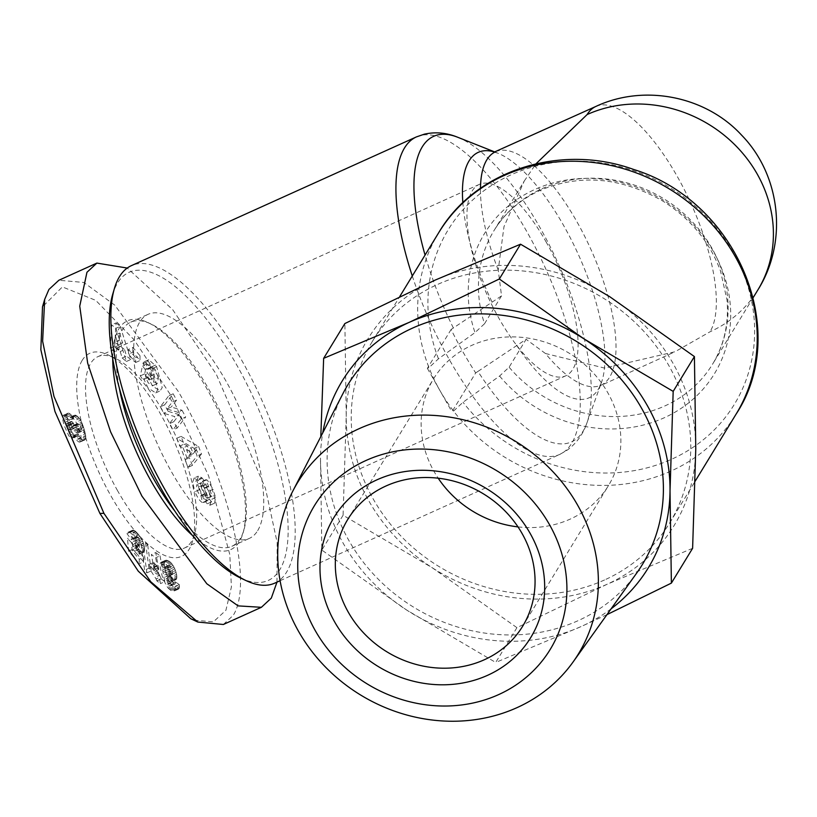<?xml version="1.0" encoding="UTF-8"?>
<svg xmlns="http://www.w3.org/2000/svg" width="817" height="817" viewBox="0 0 817 817"><rect width="100%" height="100%" fill="white"/><g stroke="black" fill="none" stroke-linecap="round" stroke-linejoin="round"><path stroke-width="0.61" stroke-dasharray="4.08 3.06" d="M477.935 371.429L475.688 372.92L451.954 411.809L453.558 411.074L463.035 402.26L499.585 376.034L509.103 367.201L526.128 339.3L477.935 371.429A167.608 61.173 -114.3 0 0 583.052 431.223A167.608 61.173 -114.3 0 0 586.861 423.124A167.608 61.173 -114.3 0 0 540.068 227.739A167.608 61.173 -114.3 0 0 457.755 137.276M501.546 295.856L484.522 323.757A128.075 115.708 31.4 0 1 493.958 230.67L524.238 181.057L503.977 226.666L498.227 270.039L501.546 295.856L451.107 329.476A169.364 61.816 65.7 0 0 462.963 351.913A169.364 61.816 65.7 0 0 475.688 372.92M194.242 620.236L213.421 621.829L225.911 610.279L231.425 586.933L229.781 554.467L208.631 475.902L171.417 396.245L134.172 339.892L95.732 300.35L62.388 286.91L42.504 306.835M223.358 624.484L233.274 615.303C255.65 579.396 223.133 468.417 178.28 391.445L114.788 305.16L83.814 282.447L58.844 280.272M144.395 361.706L148.745 359.746L156.629 366.659L162.226 387.575L160.071 390.924L152.381 385.981L148 376.749L143.659 378.71L148.04 387.952L155.72 392.885L157.875 389.535L152.289 368.62L144.395 361.706A11.673 4.259 65.7 0 0 144.18 361.788A11.673 4.259 65.7 0 0 143.006 363.463L146.927 369.468A4.728 1.726 -114.3 0 1 147.428 368.712A4.728 1.726 -114.3 0 1 148.531 368.978L150.706 371.286L154.076 379.742L152.687 385.726L157.181 383.684L152.83 385.644L148.306 382.969L145.988 378.22L145.344 374.635L149.041 380.028L149.838 376.433L142.505 365.74L140.279 375.891L142.975 379.813L143.659 378.71M148 376.749L147.315 377.852L144.629 373.92L146.856 363.779L154.178 374.462L153.392 378.067L149.685 372.664L145.344 374.635M149.685 372.664L150.338 376.259L145.988 378.22M150.338 376.259L152.656 381.008L157.181 383.684L158.416 377.781L154.076 379.742M158.416 377.781L155.056 369.325L152.881 367.017L148.531 368.978M215.576 497.584L211.235 499.555L208.795 491.293L213.135 489.332L215.576 497.584L214.524 503.231L211.613 501.873L207.263 503.834L210.112 505.202L214.524 503.231M211.613 501.873L209.499 499.31A9.467 3.452 -114.3 0 1 207.028 494.632L203.137 484.92A2.522 0.919 -114.3 0 0 201.166 482.704L196.795 484.685L201.166 482.704C200.471 486.299 201.666 489.986 204.761 493.764L205.373 494.019L206.803 500.617C204.332 499.361 201.809 495.756 199.256 489.792L194.916 491.752C197.469 497.716 199.981 501.321 202.453 502.578L201.033 495.99L200.41 495.725C197.326 491.946 196.121 488.26 196.826 484.675A2.522 0.919 -114.3 0 1 198.797 486.881L202.677 496.593A9.467 3.452 65.7 0 0 205.149 501.27L207.263 503.834M208.795 491.293L203.076 482.193L201.687 481.591L207.722 497.951A2.522 0.919 -114.3 0 1 207.661 498.074A2.522 0.919 -114.3 0 1 207.487 498.227A2.522 0.919 -114.3 0 1 205.496 496.031L201.687 486.523A9.467 3.452 65.7 0 0 197.98 480.233L193.925 478.119L198.276 476.158L194.129 478.047L192.618 482.469L194.916 491.752M207.722 497.951L212.073 495.99L206.037 479.63L207.426 480.233L213.135 489.332M274.737 583.144A174.184 63.573 65.7 0 0 286.604 572.114A174.184 63.573 65.7 0 0 241.934 360.654A174.184 63.573 65.7 0 0 131.343 265.668M240.658 578.058A169.058 61.704 65.7 0 0 279.802 569.735A169.058 61.704 65.7 0 0 236.45 364.494A169.058 61.704 65.7 0 0 117.577 282.999A169.058 61.704 65.7 0 0 112.623 294.59M175.001 511.309A122.948 44.874 65.7 0 0 231.916 546.277A122.948 44.874 65.7 0 0 240.29 538.485A122.948 44.874 65.7 0 0 243.895 530.059A122.948 44.874 65.7 0 0 208.764 389.219A122.948 44.874 65.7 0 0 150.777 323.9A122.948 44.874 65.7 0 0 130.689 322.174A122.948 44.874 65.7 0 0 122.315 329.956A122.948 44.874 65.7 0 0 119.302 387.983M257.682 530.631A122.948 44.874 65.7 0 0 233.121 394.397A122.948 44.874 65.7 0 0 148.081 314.32A122.948 44.874 65.7 0 0 139.697 322.102A122.948 44.874 65.7 0 0 164.258 458.337A122.948 44.874 65.7 0 0 249.297 538.423A122.948 44.874 65.7 0 0 257.682 530.631M192.546 535.554A125.512 45.813 65.7 0 0 243.027 533.041A125.512 45.813 65.7 0 0 207.161 389.27A125.512 45.813 65.7 0 0 147.969 322.582A125.512 45.813 65.7 0 0 112.705 358.786M524.238 181.057L535.993 163.788M604.57 579.947A174.184 157.354 31.4 0 1 401.596 536.728A174.184 157.354 31.4 0 1 372.317 341.506A174.184 157.354 31.4 0 1 437.432 284.52A174.184 157.354 31.4 0 1 640.405 327.74A174.184 157.354 31.4 0 1 669.685 522.962A174.184 157.354 31.4 0 1 604.57 579.947M451.107 329.476L427.373 368.355L428.986 367.63A174.184 157.354 -148.6 0 0 439.669 390.077A174.184 157.354 -148.6 0 0 453.558 411.074A174.184 157.354 31.4 0 0 671.023 471.041A174.184 157.354 31.4 0 0 736.137 414.056M212.073 495.99A2.522 0.919 -114.3 0 1 212.011 496.103A2.522 0.919 -114.3 0 1 211.838 496.266A2.522 0.919 -114.3 0 1 209.846 494.071L205.496 496.031M117.638 490.813A105.015 38.338 -114.3 0 1 90.707 363.32A105.015 38.338 -114.3 0 1 97.866 356.672A105.015 38.338 -114.3 0 1 115.023 358.142A105.015 38.338 -114.3 0 1 164.554 413.943A105.015 38.338 -114.3 0 1 194.558 534.247A105.015 38.338 -114.3 0 1 191.484 541.446A105.015 38.338 -114.3 0 1 184.325 548.095A105.015 38.338 -114.3 0 1 117.638 490.813M82.2 360.338A111.429 40.666 65.7 0 0 110.775 495.613A111.429 40.666 65.7 0 0 189.125 549.33A111.429 40.666 65.7 0 0 192.383 541.691A111.429 40.666 65.7 0 0 172.724 438.096A111.429 40.666 65.7 0 0 107.997 354.854A111.429 40.666 65.7 0 0 82.2 360.338M545.97 241.669A105.015 38.338 -114.3 0 1 565.742 375.82A105.015 38.338 -114.3 0 1 499.064 318.548A105.015 38.338 -114.3 0 1 479.293 184.397A105.015 38.338 -114.3 0 1 545.97 241.669M342.977 393.528A172.499 155.843 -148.6 0 0 381.008 581.898A172.499 155.843 -148.6 0 0 578.028 620.706A172.499 155.843 -148.6 0 0 636.841 572.85M517.998 526.894A102.462 92.566 -148.6 0 0 608.461 485.604A102.462 92.566 -148.6 0 0 607.93 392.967A102.462 92.566 -148.6 0 0 520.46 337.227A102.462 92.566 -148.6 0 0 433.541 378.863A102.462 92.566 -148.6 0 0 434.062 471.501A102.462 92.566 -148.6 0 0 438.188 478.19M495.521 151.768A128.075 46.743 -114.3 0 1 590.844 249.246A128.075 46.743 -114.3 0 1 600.965 385.205A128.075 46.743 -114.3 0 1 545.439 353.495L526.128 339.3M484.522 323.757L475.004 332.59L438.453 358.816L428.986 367.63A174.184 157.354 31.4 0 1 438.77 232.6M427.373 368.355L451.954 411.809M545.439 353.495L604.672 368.099L675.036 351.749L710.024 331.784A128.075 115.708 -148.6 0 0 757.9 289.882M276.973 582.133L277.188 542.621L265.464 488.433L216.311 374.268L172.693 309.684L127.238 268.047M434.971 280.18A179.301 161.991 31.4 0 1 609.737 296.694A179.301 161.991 31.4 0 1 695.767 448.758A179.301 161.991 31.4 0 1 607.031 584.288A179.301 161.991 31.4 0 1 432.264 567.764A179.301 161.991 31.4 0 1 346.234 415.71A179.301 161.991 31.4 0 1 434.971 280.18M210.183 505.192L211.235 499.555M181.354 418.978L177.718 412.248L166.903 408.97L172.234 402.076L168.823 395.755L160.275 406.815L163.757 413.279L174.858 416.639L169.395 423.706L172.806 430.028L181.354 418.978L185.694 417.017L177.146 428.067L172.806 430.028M128.524 349.339L128.483 354.088L135.642 362.503L135.683 357.754L128.524 349.339L132.865 347.378L140.034 355.793L135.683 357.754M114.788 347.092L120.222 351.555L122.172 357.989L126.421 361.482L115.902 328.332L111.725 324.89L110.315 348.236L114.625 351.78L114.788 347.092L119.139 345.131L124.572 349.594L120.222 351.555M183.09 447.89L186.919 457.683L185.03 459.716L188.022 467.375L197.142 455.937L194.201 448.39L176.676 438.331L179.709 446.113L183.09 447.89L187.43 445.929L191.26 455.723L186.919 457.683M131.282 542.365L127.483 538.515L128.637 551.128L139.186 563.781L139.288 559.267L132.15 550.699L131.833 547.186L135.836 552.792L137.756 554.192L139.339 554.171L140.207 550.117L138.318 543.213L132.711 534.818L130.097 532.51L128.381 532.081L126.992 533.695L131.486 539.7L132.293 538.556L133.212 538.975L135.265 542.284L135.632 546.992L135.122 547.594L133.477 546.491L131.282 542.365L135.632 540.405L135.826 540.895L131.476 542.856M168.108 588.066L171.131 590.538L173.449 591.273L174.583 590.65L175.073 588.454L174.909 586.422L170.784 583.818L170.916 585.83L169.282 585.319L166.229 578.293L169.007 581.163L170.784 581.908L172.009 581.244L172.489 579.324L171.131 572.533L167.699 566.018L164.963 563.311L161.786 562.137L160.265 563.209L159.918 565.517L162.154 576.077L166.188 585.421L168.108 588.066L172.458 586.095L171.478 584.86L167.128 586.82M141.127 544.367L144.619 570.154L146.897 572.88L143.373 547.053L141.127 544.367L145.477 542.396L147.714 545.092L143.373 547.053M156.098 578.947L156.915 580.928L160.449 583.614L155.669 557.786L151.37 554.508L154.495 571.43L149.348 564.343L150.42 570.143L156.098 578.947L160.449 576.986L159.591 575.219L155.24 577.19M73.428 436.962L73.591 435.573L76.032 439.72L78.708 441.926L80.168 442.079L81.128 441.098L80.944 435.696L77.206 424.166L74.378 419.591L72.131 417.599L69.751 417.324L69.2 420.581L65.789 415.904L64.257 415.087L62.909 415.761L62.664 419.244L63.961 425.054L68.802 435.89L72.376 438.372L73.428 436.962L77.768 435.001L77.421 435.91L73.07 437.881M692.612 548.309L607.031 584.288L516.936 627.66L432.264 567.764L343.079 515.272L346.234 415.71L344.876 323.542M142.955 363.698L147.305 361.737L143.006 363.463M148.745 359.746A11.673 4.259 65.7 0 0 148.531 359.827A11.673 4.259 65.7 0 0 147.356 361.502M155.526 365.046L151.176 367.007M147.315 377.852L142.975 379.813M144.629 373.92L140.279 375.891M146.856 363.779L142.505 365.74M154.178 374.462L149.838 376.433M153.392 378.067L149.041 380.028M151.278 367.497L146.927 369.488L151.278 367.497A4.728 1.726 -114.3 0 1 151.768 366.751A4.728 1.726 -114.3 0 1 152.881 367.017M151.268 367.517L147.305 361.737M205.373 494.019L201.033 495.99M207.355 500.841L203.004 502.802M199.256 489.792L196.968 480.498L192.618 482.469M196.968 480.498L198.47 476.086L201.768 477.679L197.418 479.64M201.768 477.679L202.33 478.272A9.467 3.452 -114.3 0 1 206.037 484.552L209.846 494.071M207.978 486.309L203.627 488.27M206.037 479.63L201.687 481.591M206.578 479.855L202.228 481.816M166.903 408.97L171.243 407.009L182.068 410.287L177.718 412.248M182.068 410.287L185.694 417.017M177.146 428.067L173.735 421.746L169.395 423.706M173.735 421.746L179.209 414.679L174.858 416.639M179.209 414.679L168.108 411.319L163.757 413.279M168.108 411.319L164.615 404.844L160.275 406.815M164.615 404.844L173.163 393.794L168.823 395.755M173.163 393.794L176.574 400.116L172.234 402.076M176.574 400.116L171.243 407.009M135.642 362.503L139.993 360.542L132.824 352.127L128.483 354.088M132.824 352.127L132.865 347.378M140.034 355.793L139.993 360.542M122.172 357.989L126.523 356.028L124.572 349.594M110.315 348.236L114.666 346.275L118.976 349.819L114.625 351.78M118.976 349.819L119.139 345.131M114.666 346.275L116.065 322.929L111.725 324.89M116.065 322.929L120.252 326.371L115.902 328.332M120.252 326.371L130.771 359.521L126.421 361.482M130.771 359.521L126.523 356.028M185.03 459.716L189.381 457.755L191.26 455.723M176.676 438.331L181.027 436.37L184.06 444.142L179.709 446.113M184.06 444.142L187.43 445.929M181.027 436.37L198.541 446.429L194.201 448.39M198.541 446.429L201.493 453.976L197.142 455.937M201.493 453.976L192.373 465.414L188.022 467.375M192.373 465.414L189.381 457.755M128.637 551.128L132.987 549.167L131.823 536.555L127.483 538.515M131.823 536.555L135.632 540.405M135.826 540.895L136.582 542.631L132.242 544.592M136.582 542.631L132.466 545M136.817 543.039L137.818 544.52L133.477 546.491M137.818 544.52L138.624 545.317L134.274 547.278M138.624 545.317L139.472 545.633L135.122 547.594M139.472 545.633L135.214 547.574M139.554 545.603L135.632 546.992M139.983 545.031L140.146 543.693L135.796 545.654M140.146 543.693L135.806 545.45M140.156 543.489L140.013 541.875L135.673 543.836M140.013 541.875L139.615 540.323L135.265 542.284M139.615 540.323L139.064 539.057L134.713 541.017M139.064 539.057L138.083 537.566L133.743 539.526M138.083 537.566L137.552 537.014L133.212 538.975M137.552 537.014L136.643 536.585L132.293 538.556M136.643 536.585L131.843 538.771M136.194 536.81L135.826 537.739L131.486 539.7M135.826 537.739L131.343 531.724L126.992 533.695M131.343 531.724L131.741 530.876L127.391 532.847M131.741 530.876L127.881 532.306M132.231 530.345L128.381 532.081M132.732 530.121L129.198 532.133M133.549 530.172L129.219 532.133M133.569 530.172L134.448 530.55L130.097 532.51M134.448 530.55L135.499 531.346L131.149 533.307M135.499 531.346L136.041 531.816L131.69 533.777M136.041 531.816L137.052 532.858L132.711 534.818M137.052 532.858L138.216 534.185L133.865 536.156M138.216 534.185L138.88 535.012L134.529 536.973M138.88 535.012L139.993 536.514L135.642 538.474M139.993 536.514L140.963 538.005L136.613 539.966M140.963 538.005L141.811 539.506L137.47 541.467M141.811 539.506L142.658 541.252L138.318 543.213M142.658 541.252L143.373 543.06L139.023 545.021M143.373 543.06L143.925 544.868L139.574 546.839M143.925 544.868L144.313 546.573L139.962 548.534M144.313 546.573L144.548 548.156L140.207 550.117M144.548 548.156L144.599 549.586L140.258 551.546M144.599 549.586L144.486 550.75L140.146 552.711M144.486 550.75L144.19 551.669L139.85 553.63M144.19 551.669L139.339 554.171M143.69 552.21L138.655 554.386M142.995 552.425L138.563 554.396M142.914 552.425L137.756 554.192M142.097 552.231L141.188 551.7L136.837 553.671M141.188 551.7L140.187 550.821L135.836 552.792M140.187 550.821L139.074 549.596L134.723 551.557M139.074 549.596L138.686 549.136L134.345 551.097M138.686 549.136L137.644 547.676L133.304 549.637M137.644 547.676L137.164 546.92L132.824 548.891M137.164 546.92L136.184 545.225L131.833 547.186M136.184 545.225L136.49 548.738L132.15 550.699M136.49 548.738L143.639 557.306L139.288 559.267M143.639 557.306L143.526 561.81L139.186 563.781M143.526 561.81L132.987 549.167M170.12 589.925L174.46 587.964L173.449 587.127L169.099 589.088M173.449 587.127L172.458 586.095M171.478 584.86L170.528 583.45L166.188 585.421M170.528 583.45L170.14 582.787L165.79 584.747M170.14 582.787L169.364 581.357L165.014 583.318M169.364 581.357L168.619 579.794L164.278 581.765M168.619 579.794L167.904 578.068L163.553 580.039M167.904 578.068L167.189 576.179L162.849 578.14M167.189 576.179L166.505 574.116L162.154 576.077M166.505 574.116L165.831 571.92L161.49 573.881M165.831 571.92L165.473 570.623L161.133 572.584M165.473 570.623L164.993 568.683L160.653 570.644M164.993 568.683L164.636 566.957L160.285 568.928M164.636 566.957L164.401 565.446L160.061 567.407M164.401 565.446L164.288 564.159L159.938 566.12M164.288 564.159L164.268 563.556L159.918 565.517M164.268 563.556L164.36 562.229L160.009 564.19M164.36 562.229L164.615 561.248L160.265 563.209M164.615 561.248L160.683 562.556M165.034 560.585L161.102 562.259M165.442 560.299L161.786 562.137M166.137 560.176L166.985 560.299L162.634 562.259M166.985 560.299L167.996 560.636L163.645 562.596M167.996 560.636L163.931 562.75M168.282 560.779L169.303 561.35L164.963 563.311M169.303 561.35L170.304 562.137L165.963 564.098M170.304 562.137L171.243 563.056L166.893 565.027M171.243 563.056L172.05 564.057L167.699 566.018M172.05 564.057L173.051 565.507L168.7 567.468M173.051 565.507L174.021 567.212L169.67 569.183M174.021 567.212L174.756 568.775L170.416 570.736M174.756 568.775L175.481 570.572L171.131 572.533M175.481 570.572L176.064 572.421L171.723 574.382M176.064 572.421L171.784 574.606M176.135 572.646L176.574 574.443L172.224 576.414M176.574 574.443L176.799 576.005L172.458 577.976M176.799 576.005L176.829 577.364L172.489 579.324M176.829 577.364L176.686 578.487L172.336 580.448M176.686 578.487L176.36 579.284L172.009 581.244M176.36 579.284L171.478 581.765M175.829 579.804L170.784 581.908M175.134 579.947L169.905 581.673M174.256 579.713L173.357 579.202L169.007 581.163M173.357 579.202L172.367 578.324L168.026 580.284M172.367 578.324L171.437 577.2L167.087 579.161M171.437 577.2L170.355 575.638L166.004 577.609M170.355 575.638L170.579 576.332L166.229 578.293M170.579 576.332L171.356 578.65L167.015 580.621M171.356 578.65L172.03 580.438L167.689 582.398M172.03 580.438L172.561 581.633L168.22 583.593M172.561 581.633L168.302 583.757M172.653 581.796L173.633 583.358L169.282 585.319M173.633 583.358L174.562 584.135L170.222 586.106M174.562 584.135L170.273 586.126M174.624 584.165L170.916 585.83M175.267 583.869L170.957 585.452M175.308 583.491L175.134 581.857L170.784 583.818M175.134 581.857L179.26 584.461L174.909 586.422M179.26 584.461L174.971 586.953M179.321 584.982L179.423 586.494L175.073 588.454M179.423 586.494L179.321 587.668L174.981 589.629M179.321 587.668L174.94 589.813M179.291 587.852L178.923 588.679L174.583 590.65M178.923 588.679L174.001 591.161M178.351 589.2L173.449 591.273M177.8 589.312L172.622 591.14M176.972 589.169L175.921 588.791L171.57 590.752M175.921 588.791L171.131 590.538M175.481 588.577L174.46 587.964M146.897 572.88L151.247 570.92L148.97 568.193L144.619 570.154M148.97 568.193L145.477 542.396M147.714 545.092L151.247 570.92M156.915 580.928L161.215 578.834L156.864 580.805M161.215 578.834L160.449 576.986M159.591 575.219L158.641 573.503L154.301 575.474M158.641 573.503L158.008 572.472L153.657 574.443M158.008 572.472L157.048 571.093L152.708 573.054M157.048 571.093L155.965 569.633L151.615 571.594M155.965 569.633L154.77 568.172L150.42 570.143M154.77 568.172L153.698 562.382L149.348 564.343M153.698 562.382L154.393 563.209L150.042 565.17M154.393 563.209L155.496 564.557L151.145 566.528M155.496 564.557L156.425 565.793L152.085 567.754M156.425 565.793L156.782 566.293L152.432 568.254M156.782 566.293L157.773 567.774L153.433 569.735M157.773 567.774L158.845 569.469L154.495 571.43M158.845 569.469L155.72 552.547L151.37 554.508M155.72 552.547L160.02 555.826L155.669 557.786M160.02 555.826L164.789 581.653L160.449 583.614M164.789 581.653L161.266 578.967M73.928 436.278L78.279 434.317L77.932 433.613L73.591 435.573M77.932 433.613L77.768 435.001M77.421 435.91L73.04 437.922M77.39 435.961L72.376 438.372M76.716 436.411L71.467 438.249M75.807 436.288L70.967 437.994M75.317 436.033L74.255 435.206L69.915 437.177M74.255 435.206L73.152 433.929L68.802 435.89M73.152 433.929L72.008 432.183L67.658 434.144M72.008 432.183L71.334 430.988L66.984 432.949M71.334 430.988L70.517 429.272L66.177 431.233M70.517 429.272L69.721 427.301L65.37 429.262M69.721 427.301L68.934 425.126L64.594 427.087M68.934 425.126L68.311 423.083L63.961 425.054M68.311 423.083L67.76 421.082L63.409 423.053M67.76 421.082L67.3 419.039L62.95 421M67.3 419.039L67.004 417.283L62.664 419.244M67.004 417.283L66.892 415.843L62.552 417.804M66.892 415.843L66.963 414.954L62.613 416.915M66.963 414.954L67.249 413.79L62.909 415.761M67.249 413.79L63.46 415.148M67.811 413.188L64.257 415.087M68.608 413.126L64.717 415.22M69.067 413.249L70.139 413.943L65.789 415.904M70.139 413.943L71.293 415.128L66.943 417.099M71.293 415.128L67.014 417.181M71.355 415.22L72.407 416.701L68.066 418.661M72.407 416.701L73.54 418.621L69.2 420.581M73.54 418.621L73.51 418.038L69.159 419.999M73.51 418.038L73.55 416.558L69.2 418.518M73.55 416.558L73.898 415.608L69.547 417.569M73.898 415.608L69.751 417.324M74.102 415.363L70.487 417.038M74.837 415.077L75.828 415.281L71.477 417.252M75.828 415.281L76.471 415.628L72.131 417.599M76.471 415.628L77.584 416.445L73.244 418.406M77.584 416.445L78.718 417.63L74.378 419.591M78.718 417.63L79.443 418.57L75.103 420.53M79.443 418.57L80.526 420.224L76.175 422.195M80.526 420.224L81.557 422.205L77.206 424.166M81.557 422.205L82.109 423.431L77.758 425.391M82.109 423.431L82.823 425.279L78.473 427.24M82.823 425.279L83.559 427.414L79.208 429.374M83.559 427.414L84.233 429.568L79.882 431.539M84.233 429.568L84.815 431.703L80.464 433.664M84.815 431.703L85.295 433.735L80.944 435.696M85.295 433.735L85.622 435.42L81.271 437.381M85.622 435.42L85.734 436.462L81.383 438.433M85.734 436.462L85.734 438.024L81.394 439.985M85.734 438.024L85.468 439.137L81.128 441.098M85.468 439.137L80.822 441.619M85.172 439.658L80.168 442.079M84.519 440.108L79.3 442.079M83.651 440.118L78.708 441.926M83.048 439.965L81.935 439.311L77.584 441.272M81.935 439.311L80.812 438.269L76.461 440.23M80.812 438.269L80.383 437.759L76.032 439.72M80.383 437.759L79.32 436.247L74.97 438.208M79.32 436.247L78.279 434.317M343.079 515.272L321.847 550.066L320.489 457.898A179.301 161.991 31.4 0 1 322.756 432.847M516.936 627.66L495.705 662.454L406.519 609.952L321.847 550.066M606.949 614.639L581.285 626.476L495.705 662.454M119.568 333.07L122.57 342.987L119.313 340.311L119.568 333.07L115.217 335.041L118.22 344.958L114.962 342.272L119.313 340.311M196.1 450.504L193.2 453.639L190.902 447.757L196.1 450.504L191.76 452.465L188.85 455.6L186.552 449.718L190.902 447.757M168.2 565.977L169.242 565.313L171.621 568.55L172.765 572.523L172.377 574.606L170.855 573.779L169.323 571.206L168.2 565.977L163.86 567.948L169.242 565.313M72.131 426.842L70.711 423.349L70.671 421.858L71.682 421.409L73.571 423.451L74.704 427.945L73.714 428.343L72.131 426.842L67.78 428.802L66.841 426.954L66.555 426.106L70.905 424.146M80.168 425.555L81.588 428.496L81.741 430.927L80.444 431.478L77.758 428.547L76.686 424.891L77.329 423.543L80.168 425.555L75.828 427.526L77.237 430.457L81.588 428.496M611.116 608.808A179.301 161.991 31.4 0 1 581.285 626.476A179.301 161.991 31.4 0 1 406.519 609.952A179.301 161.991 31.4 0 1 320.489 457.898M122.57 342.987L118.22 344.958M114.962 342.272L115.217 335.041M193.2 453.639L188.85 455.6M186.552 449.718L191.76 452.465M168.649 565.282L164.309 567.243M168.19 566.079L163.86 567.948M168.22 567.376L163.87 569.337L163.849 568.04M168.629 569.183L164.278 571.154L163.87 569.337M168.649 569.275L164.278 571.154M169.323 571.206L164.983 573.166L164.299 571.236M170.14 572.799L165.79 574.76L164.983 573.166M170.855 573.779L166.505 575.74L165.79 574.76M171.825 574.545L167.475 576.506L166.505 575.74M172.377 574.606L167.475 576.506M172.806 573.902L168.026 576.567M172.836 573.82L168.465 575.862M172.765 572.523L168.425 574.484L168.486 575.781M172.336 570.623L167.996 572.594L168.425 574.484M172.316 570.542L167.996 572.594M171.621 568.55L167.271 570.521L167.965 572.503M170.845 567.008L166.505 568.969L167.271 570.521M170.232 566.14L165.882 568.101L166.505 568.969M164.901 567.284L165.882 568.101M71.191 424.983L66.841 426.954M72.611 427.485L68.271 429.446L67.78 428.802M73.714 428.343L69.363 430.314L68.271 429.446M74.092 428.445L69.363 430.314M74.704 427.945L69.741 430.406M74.755 427.495L70.354 429.905M74.459 425.596L70.109 427.557L70.405 429.456M73.571 423.451L69.231 425.422L70.109 427.557M73.203 422.838L68.863 424.799L69.231 425.422M72.1 421.633L67.75 423.594L68.863 424.799M71.682 421.409L67.75 423.594M70.854 421.49L67.331 423.369M70.671 421.858L66.514 423.451M70.711 423.349L66.361 425.31L66.32 423.819M66.555 426.106L66.361 425.31M81.2 427.424L76.849 429.385M79.249 424.432L74.898 426.392L75.828 427.526M78.146 423.655L73.806 425.616L74.898 426.392M77.329 423.543L72.979 425.504L73.806 425.616M76.788 424.156L72.979 425.504M76.686 424.891L72.335 426.852L72.447 426.117M76.961 426.617L72.611 428.578L72.335 426.852M77.758 428.547L73.407 430.508L72.611 428.578M78.381 429.579L74.03 431.539L73.407 430.508M79.474 430.855L75.123 432.826L74.03 431.539M80.444 431.478L76.093 433.439L75.123 432.826M81.322 431.499L76.093 433.439M81.741 430.927L76.972 433.47M81.802 429.507L77.462 431.468L77.39 432.887M77.237 430.457L77.462 431.468M416.404 136.909A174.184 63.573 -114.3 0 1 526.996 231.905A174.184 63.573 -114.3 0 1 559.798 454.395A174.184 63.573 -114.3 0 1 449.197 359.398A174.184 63.573 -114.3 0 1 412.289 275.993M214.452 503.231L210.112 505.202M494.704 152.054A134.652 49.143 -114.3 0 1 497.645 153.096A134.652 49.143 -114.3 0 1 578.497 254.822A134.652 49.143 -114.3 0 1 601.373 382.734A134.652 49.143 -114.3 0 1 598.31 389.239A134.652 49.143 -114.3 0 1 516.477 345.162M491.895 301.708A134.652 49.143 -114.3 0 1 462.851 202.728M453.353 327.985A167.608 61.173 -114.3 0 1 425.054 255.067M753.223 297.541L712.608 364.096C724.189 344.917 728.989 323.542 726.997 299.962L720.502 270.968C709.779 241.944 690.549 218.639 662.801 201.053C621.094 177.197 580.193 173.653 540.088 190.392C520.245 199.522 504.865 212.951 493.958 230.67A128.075 115.708 31.4 0 1 541.834 188.778A128.075 115.708 31.4 0 1 691.08 220.549A128.075 115.708 31.4 0 1 712.608 364.096A128.075 115.708 31.4 0 1 664.732 405.998A128.075 115.708 31.4 0 1 509.103 367.201M499.585 376.034A134.652 121.641 -148.6 0 0 664.058 417.844A134.652 121.641 -148.6 0 0 713.701 252.055A134.652 121.641 -148.6 0 0 534.849 189.473A134.652 121.641 -148.6 0 0 475.004 332.59M438.453 358.816A167.608 151.421 31.4 0 1 510.86 174.92A167.608 151.421 31.4 0 1 733.492 252.831A167.608 151.421 31.4 0 1 671.697 459.195A167.608 151.421 31.4 0 1 463.035 402.26M498.227 270.039A128.075 46.743 -114.3 0 1 480.478 188.298M595.848 106.455A128.075 46.743 -114.3 0 1 684.442 189.871A128.075 46.743 -114.3 0 1 710.024 331.784M156.629 366.659L152.289 368.62M209.499 499.31L205.149 501.27M207.028 494.632L202.677 496.593M203.137 484.92L198.797 486.881M204.761 493.764L200.41 495.725M206.864 500.637L202.514 502.598M202.33 478.272L197.98 480.233M206.037 484.552L201.687 486.523M208.529 486.534L204.179 488.505M280.088 580.724L559.798 454.395L567.069 450.259C576.363 443.488 582.96 434.44 586.861 423.124L601.373 382.734L599.76 386.002L675.036 351.749M494.142 152.146L497.645 153.096L494.898 152.003M130.689 322.174L148.081 314.32M150.777 323.9L147.969 322.582M372.317 341.506L399.758 296.53M207.487 498.227L211.838 496.266M184.325 548.095L565.742 375.82M522.655 626.231L608.461 485.604M231.916 546.277L249.297 538.423M243.895 530.059L243.027 533.041M669.685 522.962L695.196 481.152M144.18 361.788L148.531 359.827M155.72 392.885L160.071 390.924M147.428 368.712L151.768 366.751M115.023 358.142L107.997 354.854M194.558 534.247L192.383 541.691M97.866 356.672L479.293 184.397M347.725 519.489L433.541 378.863"/><path stroke-width="1.23" d="M127.238 268.047L96.876 263.094L58.844 280.272L48.918 289.463L44.68 299.39L42.504 306.835L40.85 349.758L54.953 411.492L99.909 513.423L138.298 571.216L190.81 618.765L194.242 620.236M44.68 299.39L42.627 341.2L53.973 396.459L103.912 513.321L150.798 581.806L197.837 622.054L223.358 624.484L261.389 607.307L271.305 598.126L276.973 582.133M412.289 275.993A174.184 63.573 -114.3 0 1 416.404 136.909L131.343 265.668A174.184 63.573 65.7 0 0 119.466 276.687A174.184 63.573 65.7 0 0 114.36 288.636A174.184 63.573 65.7 0 0 164.135 488.157A174.184 63.573 65.7 0 0 246.274 580.693A174.184 63.573 65.7 0 0 274.737 583.144L280.088 580.724M112.705 358.786A125.512 45.813 65.7 0 0 151.094 481.142A125.512 45.813 65.7 0 0 192.546 535.554M119.302 387.983A122.948 44.874 65.7 0 0 153.841 479.222A122.948 44.874 65.7 0 0 175.001 511.309M535.993 163.788L587.117 114.564A128.075 46.743 -114.3 0 1 595.848 106.455L494.142 152.146M298.481 631.214A164.493 148.602 31.4 0 1 292.843 491.037A164.493 148.602 31.4 0 1 359.123 428.68A164.493 148.602 31.4 0 1 577.619 505.141A164.493 148.602 31.4 0 1 573.054 662.025A164.493 148.602 31.4 0 1 516.967 707.665A164.493 148.602 31.4 0 1 298.481 631.214M573.054 662.025L636.841 572.85A172.499 155.843 -148.6 0 0 617.386 375.034A172.499 155.843 -148.6 0 0 412.493 328.128A172.499 155.843 -148.6 0 0 342.977 393.528L292.843 491.037M315.178 630.458A138.073 124.735 31.4 0 1 366.077 460.451A138.073 124.735 31.4 0 1 549.484 524.626A138.073 124.735 31.4 0 1 498.574 694.634A138.073 124.735 31.4 0 1 315.178 630.458M530.131 533.368A115.268 104.137 31.4 0 1 487.637 675.291A115.268 104.137 31.4 0 1 334.531 621.717A115.268 104.137 31.4 0 1 377.025 479.793A115.268 104.137 31.4 0 1 530.131 533.368M348.256 612.117A102.462 92.566 -148.6 0 0 435.727 667.867A102.462 92.566 -148.6 0 0 522.655 626.231A102.462 92.566 -148.6 0 0 522.124 533.593A102.462 92.566 -148.6 0 0 434.654 477.853A102.462 92.566 -148.6 0 0 347.725 519.489A102.462 92.566 -148.6 0 0 348.256 612.117M438.188 478.19A102.462 92.566 -148.6 0 0 517.998 526.894M114.36 288.636L112.623 294.59A169.058 61.704 65.7 0 0 142.454 451.77A169.058 61.704 65.7 0 0 240.658 578.058L246.274 580.693M96.876 263.094L86.949 272.286L79.739 306.15L87.654 363.085L110.622 431.887L141.944 496.144L206.824 583.767L238.135 605.887L261.389 607.307M320.805 436.635L323.644 358.336L344.876 323.542L434.971 280.18L520.552 244.201L609.737 296.694L694.419 356.58L695.767 448.758L692.612 548.309L671.38 583.113L606.949 614.639M694.419 356.58L673.177 391.384L670.022 490.946L671.38 583.113M520.552 244.201L499.32 278.995L583.992 338.881L673.177 391.384M323.644 358.336L409.225 322.358L499.32 278.995M322.756 432.847A179.301 161.991 31.4 0 1 409.225 322.358A179.301 161.991 31.4 0 1 583.992 338.881A179.301 161.991 31.4 0 1 670.022 490.946A179.301 161.991 31.4 0 1 611.116 608.808M99.909 513.423L103.912 513.321M462.851 202.728A134.652 49.143 -114.3 0 1 469.101 160.867A134.652 49.143 -114.3 0 1 494.704 152.054M425.054 255.067A167.608 61.173 -114.3 0 1 422.215 146.948A167.608 61.173 -114.3 0 1 457.755 137.276L494.898 152.003M753.223 297.541L757.9 289.882A128.075 115.708 -148.6 0 0 757.236 174.092A128.075 115.708 -148.6 0 0 587.117 114.564M438.77 232.6A174.184 157.354 31.4 0 1 503.885 175.614A174.184 157.354 31.4 0 1 706.858 218.833A174.184 157.354 31.4 0 1 736.137 414.056C791.489 330.15 736.321 201.084 633.757 169.497C560.779 142.995 475.382 170.089 438.77 232.6L399.758 296.53M480.478 188.298A128.075 46.743 -114.3 0 1 495.521 151.768M190.81 618.765L197.837 622.054M416.404 136.909L424.309 134.182C435.543 131.69 446.685 132.722 457.755 137.276M757.9 289.882C788.007 242.2 780.97 175.502 741.652 135.203C705.592 95.926 644 83.845 595.848 106.455M695.196 481.152L736.137 414.056"/></g></svg>
